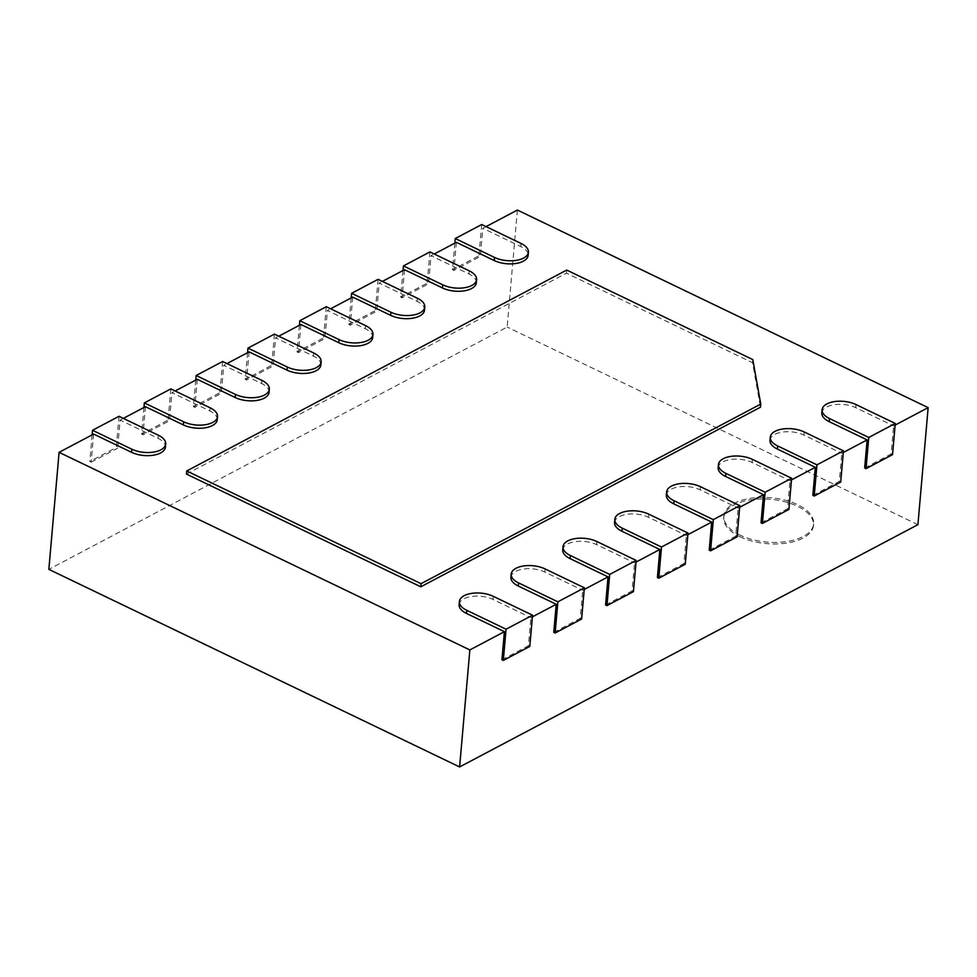 <?xml version="1.0" encoding="UTF-8"?>
<svg xmlns="http://www.w3.org/2000/svg" width="977" height="977" viewBox="0 0 977 977"><rect width="100%" height="100%" fill="white"/><g stroke="black" fill="none" stroke-linecap="round" stroke-linejoin="round"><path stroke-width="0.73" stroke-dasharray="4.88 3.66" d="M119.011 416.287L116.287 447.503L117.655 448.162L120.122 420.073L158.018 438.307A20.712 10.234 5 0 1 165.418 447.112M93.633 434.081L91.179 462.158L89.799 461.498L116.287 447.503M92.131 434.875L89.799 461.498M486.058 226.615L482.833 228.313L520.741 246.546A20.712 10.234 5 0 1 528.142 255.351M895.115 425.105L893.601 425.899L855.693 407.665A20.712 10.234 5 0 0 834.114 404.734A20.712 10.234 5 0 0 821.816 412.868M843.298 452.498L841.783 453.304L803.876 435.07A20.712 10.234 5 0 0 782.296 432.127A20.712 10.234 5 0 0 769.998 440.261M791.48 479.902L789.966 480.696L752.07 462.463A20.712 10.234 5 0 0 730.478 459.52A20.712 10.234 5 0 0 718.18 467.653M739.662 507.295L738.148 508.089L700.253 489.856A20.712 10.234 5 0 0 678.661 486.912A20.712 10.234 5 0 0 666.375 495.046M687.845 534.688L686.342 535.481L648.435 517.248A20.712 10.234 5 0 0 626.843 514.317A20.712 10.234 5 0 0 614.557 522.439M636.027 562.08L634.525 562.874L596.617 544.641A20.712 10.234 5 0 0 575.026 541.71A20.712 10.234 5 0 0 562.74 549.843M584.209 589.473L582.707 590.267L544.8 572.034A20.712 10.234 5 0 0 523.208 569.102A20.712 10.234 5 0 0 510.922 577.236M532.392 616.866L530.89 617.672L492.982 599.438A20.712 10.234 5 0 0 471.39 596.495A20.712 10.234 5 0 0 459.105 604.629M123.334 418.376L120.122 420.073M217.236 419.719A20.712 10.234 5 0 0 209.835 410.914L171.94 392.681L175.152 390.983M269.054 392.327A20.712 10.234 5 0 0 261.653 383.521L223.745 365.288L226.969 363.578M320.871 364.934A20.712 10.234 5 0 0 313.47 356.129L275.563 337.895L278.787 336.186M372.689 337.541A20.712 10.234 5 0 0 365.288 328.736L327.38 310.503L330.605 308.793M424.507 310.149A20.712 10.234 5 0 0 417.106 301.331L379.198 283.098L382.422 281.4M476.324 282.744A20.712 10.234 5 0 0 468.923 273.939L431.016 255.705L434.24 254.008M186.46 474.077L566.452 273.181L752.534 362.699L760.472 407.214M517.383 210.055L507.148 327.063L48.85 569.359M91.179 462.158L117.655 448.162M145.451 406.688L142.996 434.765L169.473 420.769L171.94 392.681M197.269 379.284L194.814 407.372L221.29 393.365L223.745 365.288M249.086 351.891L246.631 379.98L273.108 365.972L275.563 337.895M300.904 324.498L298.449 352.587L324.926 338.579L327.38 310.503M352.721 297.106L350.267 325.194L376.743 311.187L379.198 283.098M404.539 269.713L402.084 297.79L428.561 283.794L431.016 255.705M456.357 242.32L453.89 270.397L480.379 256.401L482.833 228.313M917.916 524.661L507.148 327.063M481.734 224.527L478.999 255.73L480.379 256.401M501.946 659.756L528.423 645.748L530.89 617.672M553.764 632.363L580.24 618.356L582.707 590.267M605.581 604.958L632.058 590.963L634.525 562.874M657.399 577.566L683.876 563.57L686.342 535.481M709.217 550.173L735.693 536.178L738.148 508.089M761.034 522.78L787.511 508.773L789.966 480.696M812.852 495.388L839.328 481.38L841.783 453.304M864.669 467.995L891.146 453.987L893.601 425.899M891.146 453.987L892.526 454.647M453.89 270.397L452.522 269.737L478.999 255.73M454.842 243.114L452.522 269.737M429.917 251.919L427.181 283.135L428.561 283.794M839.328 481.38L840.708 482.052M402.084 297.79L400.704 297.13L427.181 283.135M403.025 270.507L400.704 297.13M378.099 279.324L375.363 310.527L376.743 311.187M787.511 508.773L788.891 509.444M350.267 325.194L348.887 324.523L375.363 310.527M351.207 297.9L348.887 324.523M326.281 306.717L323.546 337.92L324.926 338.579M735.693 536.178L737.073 536.837M298.449 352.587L297.069 351.915L323.546 337.92M299.389 325.292L297.069 351.915M274.464 334.11L271.728 365.313L273.108 365.972M683.876 563.57L685.256 564.23M246.631 379.98L245.251 379.32L271.728 365.313M247.572 352.685L245.251 379.32M222.646 361.502L219.91 392.705L221.29 393.365M632.058 590.963L633.438 591.622M194.814 407.372L193.434 406.713L219.91 392.705M195.766 380.09L193.434 406.713M170.828 388.895L168.093 420.098L169.473 420.769M580.24 618.356L581.62 619.015M142.996 434.765L141.616 434.106L168.093 420.098M143.949 407.482L141.616 434.106M528.423 645.748L529.803 646.42M566.721 270.067L566.452 273.181M752.803 359.573L752.534 362.699M739.858 536.678A45.027 22.239 5 0 0 786.79 543.065A45.027 22.239 5 0 0 813.511 525.382A45.027 22.239 5 0 0 770.584 499.296A45.027 22.239 5 0 0 723.786 517.529A45.027 22.239 5 0 0 739.858 536.678M739.992 535.115A45.027 22.239 -175 0 1 723.92 515.966A45.027 22.239 -175 0 1 770.719 497.733A45.027 22.239 -175 0 1 813.646 523.819A45.027 22.239 -175 0 1 786.925 541.502A45.027 22.239 -175 0 1 739.992 535.115M158.298 435.192L158.018 438.307M521.022 243.432L520.741 246.546M855.974 404.551L855.693 407.665M469.204 270.824L468.923 273.939M804.156 431.944L803.876 435.07M417.387 298.217L417.106 301.331M752.339 459.337L752.07 462.463M365.569 325.61L365.288 328.736M700.521 486.729L700.253 489.856M313.751 353.002L313.47 356.129M648.704 514.134L648.435 517.248M261.934 380.395L261.653 383.521M596.886 541.527L596.617 544.641M210.116 407.8L209.835 410.914M545.068 568.919L544.8 572.034M493.251 596.312L492.982 599.438M813.511 525.382L813.646 523.819M723.786 517.529L723.92 515.966"/><path stroke-width="1.47" d="M119.011 416.287L158.298 435.192A20.712 10.234 -175 0 1 165.687 443.998A20.712 10.234 -175 0 1 153.401 452.131A20.712 10.234 -175 0 1 131.81 449.188L92.522 430.295L119.011 416.287M459.373 601.502A20.712 10.234 -175 0 1 471.671 593.381A20.712 10.234 -175 0 1 493.251 596.312L532.538 615.205L506.049 629.212L466.762 610.32A20.712 10.234 -175 0 1 459.373 601.502L459.105 604.629A20.712 10.234 5 0 0 466.493 613.434L504.401 631.667L469.852 649.937L59.084 452.339L93.633 434.081L131.541 452.314A20.712 10.234 5 0 0 153.12 455.245A20.712 10.234 5 0 0 165.418 447.112L165.687 443.998M92.522 430.295L92.131 434.875M895.115 425.105L928.15 407.641L517.383 210.055L486.058 226.615M822.097 409.742A20.712 10.234 -175 0 1 834.382 401.608A20.712 10.234 -175 0 1 855.974 404.551L895.262 423.444L868.773 437.452L829.485 418.547A20.712 10.234 -175 0 1 822.097 409.742L821.816 412.868A20.712 10.234 5 0 0 829.217 421.673L867.124 439.906L843.298 452.498M770.279 437.134A20.712 10.234 -175 0 1 782.565 429.013A20.712 10.234 -175 0 1 804.156 431.944L843.444 450.837L816.955 464.844L777.668 445.952A20.712 10.234 -175 0 1 770.279 437.134L769.998 440.261A20.712 10.234 5 0 0 777.399 449.066L815.307 467.299L791.48 479.902M718.461 464.539A20.712 10.234 -175 0 1 730.747 456.406A20.712 10.234 -175 0 1 752.339 459.337L791.626 478.242L765.138 492.237L725.85 473.344A20.712 10.234 -175 0 1 718.461 464.539L718.18 467.653A20.712 10.234 5 0 0 725.581 476.458L763.489 494.692L739.662 507.295M666.644 491.932A20.712 10.234 -175 0 1 678.93 483.798A20.712 10.234 -175 0 1 700.521 486.729L739.809 505.634L713.32 519.63L674.032 500.737A20.712 10.234 -175 0 1 666.644 491.932L666.375 495.046A20.712 10.234 5 0 0 673.764 503.851L711.671 522.084L687.845 534.688M614.826 519.324A20.712 10.234 -175 0 1 627.112 511.191A20.712 10.234 -175 0 1 648.704 514.134L687.991 533.027L661.502 547.022L622.215 528.13A20.712 10.234 -175 0 1 614.826 519.324L614.557 522.439A20.712 10.234 5 0 0 621.946 531.256L659.854 549.489L636.027 562.08M563.008 546.717A20.712 10.234 -175 0 1 575.294 538.583A20.712 10.234 -175 0 1 596.886 541.527L636.174 560.419L609.685 574.427L570.397 555.522A20.712 10.234 -175 0 1 563.008 546.717L562.74 549.843A20.712 10.234 5 0 0 570.128 558.649L608.036 576.882L584.209 589.473M511.191 574.11A20.712 10.234 -175 0 1 523.489 565.976A20.712 10.234 -175 0 1 545.068 568.919L584.356 587.812L557.867 601.82L518.579 582.915A20.712 10.234 -175 0 1 511.191 574.11L510.922 577.236A20.712 10.234 5 0 0 518.311 586.041L556.218 604.274L532.392 616.866M183.627 421.795L144.34 402.903L170.828 388.895L210.116 407.8A20.712 10.234 -175 0 1 217.505 416.605A20.712 10.234 -175 0 1 205.219 424.739A20.712 10.234 -175 0 1 183.627 421.795L183.358 424.922L145.451 406.688L123.334 418.376M183.358 424.922A20.712 10.234 5 0 0 204.938 427.853A20.712 10.234 5 0 0 217.236 419.719L217.505 416.605M235.445 394.403L196.157 375.51L222.646 361.502L261.934 380.395A20.712 10.234 -175 0 1 269.322 389.2A20.712 10.234 -175 0 1 257.036 397.334A20.712 10.234 -175 0 1 235.445 394.403L235.176 397.517L197.269 379.284L175.152 390.983M235.176 397.517A20.712 10.234 5 0 0 256.756 400.46A20.712 10.234 5 0 0 269.054 392.327L269.322 389.2M287.262 367.01L247.975 348.105L274.464 334.11L313.751 353.002A20.712 10.234 -175 0 1 321.14 361.808A20.712 10.234 -175 0 1 308.854 369.941A20.712 10.234 -175 0 1 287.262 367.01L286.994 370.124L249.086 351.891L226.969 363.578M286.994 370.124A20.712 10.234 5 0 0 308.573 373.067A20.712 10.234 5 0 0 320.871 364.934L321.14 361.808M339.08 339.617L299.792 320.712L326.281 306.717L365.569 325.61A20.712 10.234 -175 0 1 372.958 334.415A20.712 10.234 -175 0 1 360.672 342.548A20.712 10.234 -175 0 1 339.08 339.617L338.811 342.732L300.904 324.498L278.787 336.186M338.811 342.732A20.712 10.234 5 0 0 360.391 345.675A20.712 10.234 5 0 0 372.689 337.541L372.958 334.415M390.898 312.213L351.61 293.32L378.099 279.324L417.387 298.217A20.712 10.234 -175 0 1 424.775 307.022A20.712 10.234 -175 0 1 412.489 315.156A20.712 10.234 -175 0 1 390.898 312.213L390.629 315.339L352.721 297.106L330.605 308.793M390.629 315.339A20.712 10.234 5 0 0 412.209 318.27A20.712 10.234 5 0 0 424.507 310.149L424.775 307.022M442.715 284.82L403.428 265.927L429.917 251.919L469.204 270.824A20.712 10.234 -175 0 1 476.593 279.63A20.712 10.234 -175 0 1 464.295 287.763A20.712 10.234 -175 0 1 442.715 284.82L442.447 287.946L404.539 269.713L382.422 281.4M442.447 287.946A20.712 10.234 5 0 0 464.026 290.877A20.712 10.234 5 0 0 476.324 282.744L476.593 279.63M494.533 257.427L455.245 238.535L481.734 224.527L521.022 243.432A20.712 10.234 -175 0 1 528.41 252.237A20.712 10.234 -175 0 1 516.112 260.37A20.712 10.234 -175 0 1 494.533 257.427L494.264 260.554L456.357 242.32L434.24 254.008M494.264 260.554A20.712 10.234 5 0 0 515.844 263.485A20.712 10.234 5 0 0 528.142 255.351L528.41 252.237M760.472 407.214L420.794 586.798L186.46 474.077L186.729 470.963L566.721 270.067L752.803 359.573L760.753 404.087L760.472 407.214M59.084 452.339L48.85 569.359L459.617 766.945L917.916 524.661L928.15 407.641M469.852 649.937L459.617 766.945M504.401 631.667L501.946 659.756L503.326 660.415L506.049 629.212M556.218 604.274L553.764 632.363L555.144 633.023L557.867 601.82M608.036 576.882L605.581 604.958L606.961 605.63L609.685 574.427M659.854 549.489L657.399 577.566L658.779 578.237L661.502 547.022M711.671 522.084L709.217 550.173L710.597 550.833L713.32 519.63M763.489 494.692L761.034 522.78L762.402 523.44L765.138 492.237M815.307 467.299L812.852 495.388L814.22 496.047L816.955 464.844M867.124 439.906L864.669 467.995L866.037 468.655L868.773 437.452M895.262 423.444L892.526 454.647L866.037 468.655M455.245 238.535L454.842 243.114M843.444 450.837L840.708 482.052L814.22 496.047M403.428 265.927L403.025 270.507M791.626 478.242L788.891 509.444L762.402 523.44M351.61 293.32L351.207 297.9M739.809 505.634L737.073 536.837L710.597 550.833M299.792 320.712L299.389 325.292M687.991 533.027L685.256 564.23L658.779 578.237M247.975 348.105L247.572 352.685M636.174 560.419L633.438 591.622L606.961 605.63M196.157 375.51L195.766 380.09M584.356 587.812L581.62 619.015L555.144 633.023M144.34 402.903L143.949 407.482M532.538 615.205L529.803 646.42L503.326 660.415M760.753 404.087L421.063 583.672L420.794 586.798M421.063 583.672L186.729 470.963M131.81 449.188L131.541 452.314M829.485 418.547L829.217 421.673M777.668 445.952L777.399 449.066M725.85 473.344L725.581 476.458M674.032 500.737L673.764 503.851M622.215 528.13L621.946 531.256M570.397 555.522L570.128 558.649M518.579 582.915L518.311 586.041M466.762 610.32L466.493 613.434"/></g></svg>
